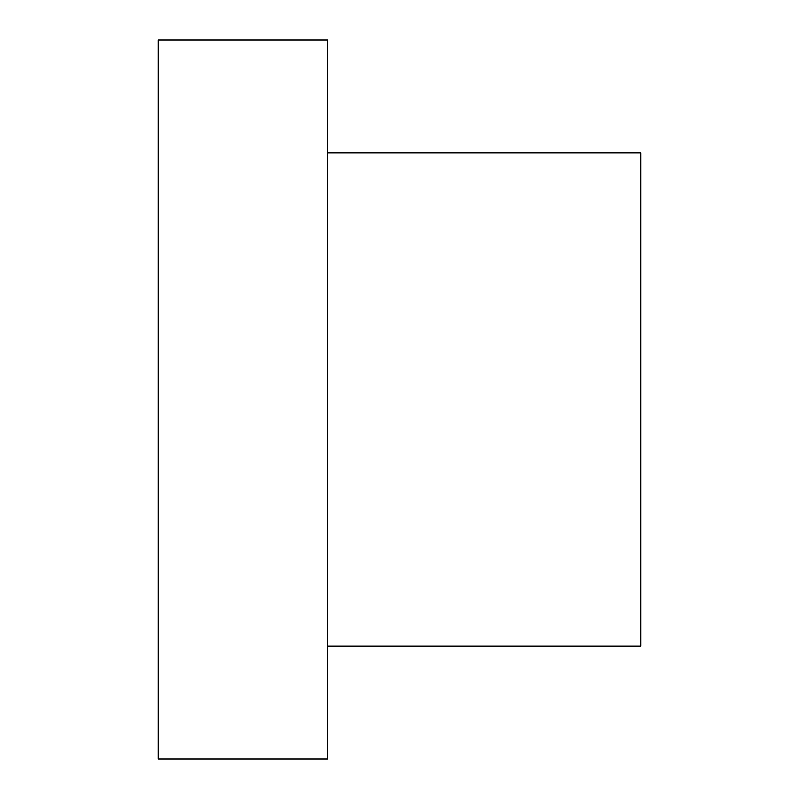 <?xml version="1.0" encoding="UTF-8"?>
<svg xmlns="http://www.w3.org/2000/svg" width="799" height="799" viewBox="0 0 799 799"><rect width="100%" height="100%" fill="white"/><g stroke="black" fill="none" stroke-linecap="round" stroke-linejoin="round"><path stroke-width="1.2" d="M158.092 399.5L158.092 39.95L327.59 39.95L327.59 759.05L158.092 759.05L158.092 399.5M327.59 646.051L640.908 646.051L640.908 152.949L327.59 152.949"/></g></svg>

